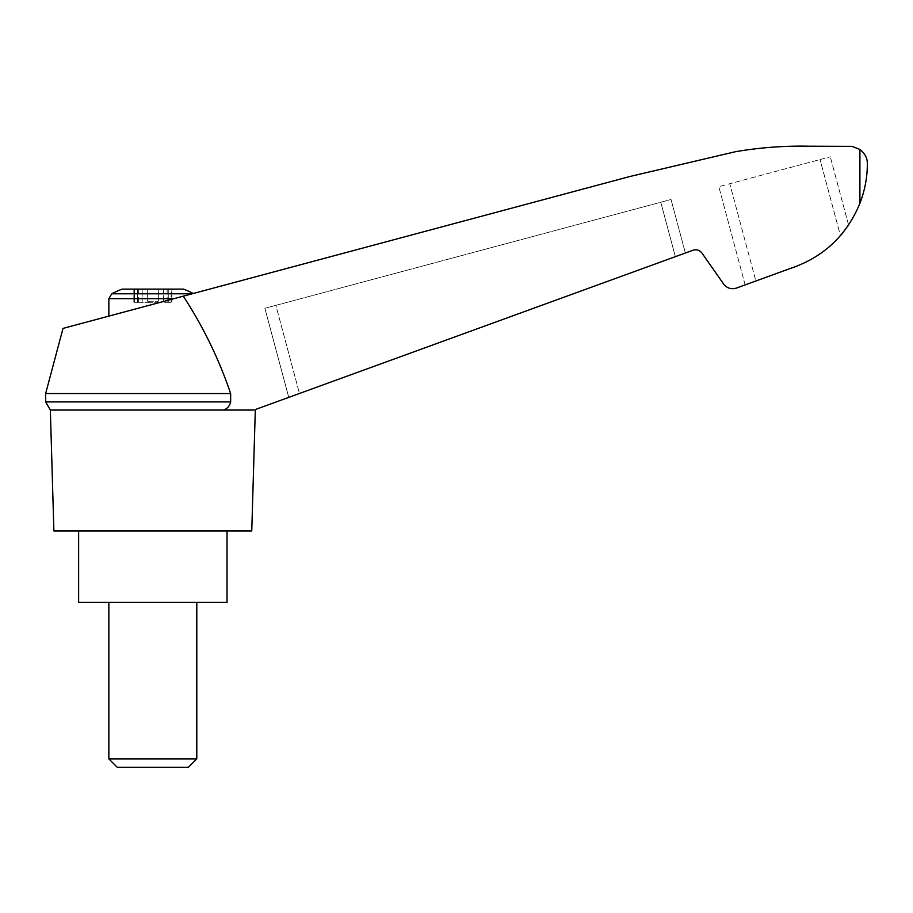 <?xml version="1.0" encoding="UTF-8"?>
<svg xmlns="http://www.w3.org/2000/svg" width="913" height="913" viewBox="0 0 913 913"><rect width="100%" height="100%" fill="white"/><g stroke="black" fill="none" stroke-linecap="round" stroke-linejoin="round"><path stroke-width="0.68" stroke-dasharray="4.57 3.42" d="M255.309 410.051L253.962 410.051C257.318 408.819 257.318 408.819 253.962 410.051C257.318 408.819 257.318 408.819 253.962 410.051L223.799 410.051L253.962 410.051L693.013 250.242C696.619 249.181 699.598 250.116 701.937 253.061L723.644 284.046C726.999 288.257 731.245 289.592 736.403 288.074L789.3 268.821C822.83 257.786 846.374 235.965 859.909 203.359C864.873 190.395 867.35 177.202 867.35 163.815C867.476 158.337 864.999 153.555 859.909 149.447L851.966 146.365L809.089 146.217C784.358 145.703 759.81 147.541 735.433 151.718L629.913 176.494L63.02 328.395M183.285 296.166C203.131 326.5 218.915 358.969 230.647 393.56L45.65 393.56M253.962 410.051L223.799 410.051C227.508 408.488 229.791 405.771 230.647 401.914L230.647 393.56M299.475 393.48L685.378 253.027L299.475 393.48L275.863 305.364L671.032 199.479L264.884 308.297L275.863 305.364L299.475 393.48M122.228 289.124L183.433 289.124M163.484 289.124L147.335 289.124L168.083 289.124L163.484 289.124L163.484 302.317L171.838 302.317L163.484 302.317L163.484 289.124M147.335 289.124L137.578 289.124L147.335 289.124L147.335 301.222L147.335 289.124L147.335 301.222L158.326 301.222L158.326 289.124L158.326 301.222L147.335 301.222L147.335 289.124M134.519 289.124L137.578 289.124L133.823 289.124L137.372 289.124L134.519 289.124L134.519 302.317L133.823 302.317L148.032 302.317L133.823 302.317L137.372 302.317L134.519 302.317L134.519 289.124M137.372 289.124L138.536 289.124L137.372 289.124L137.372 302.317L138.536 302.317L137.372 302.317L137.372 289.124M171.142 289.124L168.083 289.124L171.838 289.124L168.277 289.124L171.142 289.124L171.142 302.317L171.142 289.124M168.277 289.124L167.113 289.124L168.277 289.124L168.277 302.317L168.277 289.124M192.141 293.792L173.995 298.654L193.282 293.484L111.785 293.792M251.76 530.967L53.89 530.967M223.799 410.051L50.352 410.051M789.3 268.821C809.454 262.567 826.505 251.52 840.439 235.68C826.505 251.52 809.454 262.567 789.3 268.821L745.134 284.902L755.85 280.999L729.784 183.73L718.816 186.674L830.305 156.796L729.784 183.73L755.85 280.999M843.201 232.37L847.857 226.116L840.439 235.68L820.045 159.547L840.439 235.68M848.588 225.043L830.305 156.796L848.588 225.043M745.134 284.902L718.816 186.674L745.134 284.902M288.759 397.383L264.884 308.297L288.759 397.383M685.378 253.027L671.032 199.479L685.378 253.027M230.647 401.914L45.65 401.914M227.029 602.42L78.632 602.42M152.825 602.42L196.797 602.42L152.825 602.42M152.825 530.967L227.029 530.967L152.825 530.967M108.852 758.874L196.797 758.874M117.286 767.308L188.363 767.308M148.032 302.317L157.629 302.317L148.032 302.317L148.032 301.222L148.032 302.317M158.326 301.222L158.326 289.124L158.326 301.222M173.995 298.654L108.852 316.115L173.995 298.654L108.852 298.654M859.909 149.447L859.909 203.359M675.358 256.667L660.772 202.23L675.358 256.667M137.578 302.317L137.578 289.124L137.578 302.317M142.177 302.317L142.177 289.124L142.177 302.317M149.766 302.317L149.766 301.222L149.766 302.317M155.883 302.317L155.883 301.222L155.883 302.317M157.629 302.317L157.629 301.222L157.629 302.317M168.083 302.317L168.083 289.124L168.083 302.317M138.536 289.124L138.536 302.317M133.823 289.124L133.823 302.317L133.823 289.124M171.838 289.124L171.838 302.317L171.838 289.124M167.113 289.124L167.113 302.317"/><path stroke-width="1.37" d="M45.65 393.56L45.65 401.914L230.647 401.914L230.647 393.56L45.65 393.56L63.02 328.395L629.913 176.494L735.433 151.718C759.81 147.541 784.358 145.703 809.089 146.217L851.966 146.365L859.909 149.447C864.999 153.555 867.476 158.337 867.35 163.815C867.35 177.202 864.873 190.383 859.909 203.359C846.374 235.965 822.83 257.786 789.3 268.821L736.403 288.074C731.245 289.592 726.999 288.257 723.644 284.046L701.937 253.061C699.598 250.116 696.619 249.181 693.013 250.242L256.45 409.138M230.647 393.56C218.926 359.003 203.143 326.534 183.285 296.166M253.962 410.051L50.352 410.051L53.89 530.967L251.76 530.967L255.309 410.051M193.282 293.484A87.945 87.945 0 0 0 183.433 289.124L122.228 289.124A87.945 87.945 0 0 0 111.785 293.792L108.852 298.654L173.995 298.654M840.439 235.68L843.201 232.37M847.857 226.116L848.588 225.043L847.857 226.116M789.3 268.821L755.85 280.999M230.647 401.914C229.802 405.76 227.52 408.476 223.799 410.051M78.632 530.967L78.632 602.42L227.029 602.42L227.029 530.967M108.852 758.874L117.286 767.308L188.363 767.308L196.797 758.874L108.852 758.874L108.852 602.42M192.141 293.792L111.785 293.792M859.909 149.447L859.909 203.359M45.65 401.914L50.352 410.051M196.797 758.874L196.797 602.42M108.852 316.115L108.852 298.654"/></g></svg>
